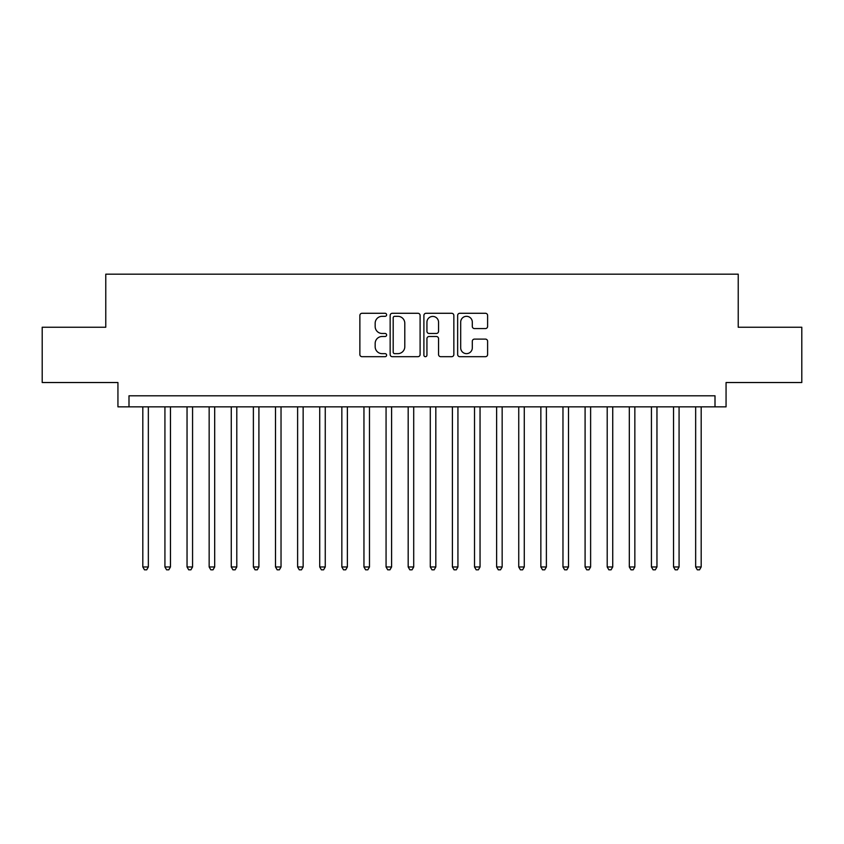 <?xml version="1.0" encoding="UTF-8"?>
<svg xmlns="http://www.w3.org/2000/svg" width="844" height="844" viewBox="0 0 844 844"><rect width="100%" height="100%" fill="white"/><g stroke="black" fill="none" stroke-linecap="round" stroke-linejoin="round"><path stroke-width="1.27" d="M386.615 314.801A1.519 1.519 0 0 0 385.096 313.282L362.034 313.282A2.173 2.173 0 0 0 359.871 315.445L359.871 354.522A2.173 2.173 0 0 0 362.034 356.685L385.096 356.685A1.519 1.519 0 0 0 386.615 355.166A1.519 1.519 0 0 0 385.096 353.647L382.11 353.647A6.942 6.942 0 0 1 375.169 346.705L375.169 343.445A6.942 6.942 0 0 1 382.11 336.503L385.096 336.503A1.519 1.519 0 0 0 386.615 334.984A1.519 1.519 0 0 0 385.096 333.464L382.11 333.464A6.942 6.942 0 0 1 375.169 326.522L375.169 323.263A6.942 6.942 0 0 1 382.11 316.321L385.096 316.321A1.519 1.519 0 0 0 386.615 314.801M485.437 328.58A2.173 2.173 0 0 0 487.61 326.406L487.61 315.445A2.173 2.173 0 0 0 485.437 313.282L459.822 313.282A2.173 2.173 0 0 0 457.648 315.445L457.648 354.522A2.173 2.173 0 0 0 459.822 356.685L485.437 356.685A2.173 2.173 0 0 0 487.61 354.522L487.61 341.282A2.173 2.173 0 0 0 485.437 339.109L474.476 339.109A2.173 2.173 0 0 0 472.302 341.282L472.302 347.844A5.802 5.802 0 0 1 466.5 353.647A5.802 5.802 0 0 1 460.687 347.844L460.687 322.123A5.802 5.802 0 0 1 466.5 316.321A5.802 5.802 0 0 1 472.302 322.123L472.302 326.406A2.173 2.173 0 0 0 474.476 328.58L485.437 328.58M715.005 406.85L726.062 406.85L726.062 382.532L801.8 382.532L801.8 327.24L738.226 327.24L738.226 274.173L105.774 274.173L105.774 327.24L42.2 327.24L42.2 382.532L117.938 382.532L117.938 406.85L715.005 406.85L715.005 395.794L128.995 395.794L128.995 406.85M420.101 315.445A2.173 2.173 0 0 0 417.928 313.282L392.312 313.282A2.173 2.173 0 0 0 390.15 315.445L390.15 354.522A2.173 2.173 0 0 0 392.312 356.685L417.928 356.685A2.173 2.173 0 0 0 420.101 354.522L420.101 315.445M426.072 313.282L451.688 313.282A2.173 2.173 0 0 1 453.85 315.445L453.85 354.522A2.173 2.173 0 0 1 451.688 356.685L440.726 356.685A2.173 2.173 0 0 1 438.553 354.522L438.553 338.676A2.173 2.173 0 0 0 436.38 336.503L429.111 336.503A2.173 2.173 0 0 0 426.937 338.676L426.937 355.166A1.519 1.519 0 0 1 425.418 356.685A1.519 1.519 0 0 1 423.899 355.166L423.899 315.445A2.173 2.173 0 0 1 426.072 313.282M394.707 316.321A1.519 1.519 0 0 0 393.188 317.84L393.188 352.127A1.519 1.519 0 0 0 394.707 353.647L397.851 353.647A6.942 6.942 0 0 0 404.793 346.705L404.793 323.263A6.942 6.942 0 0 0 397.851 316.321L394.707 316.321M438.553 322.229A5.802 5.802 0 0 0 432.74 316.426A5.802 5.802 0 0 0 426.937 322.229L426.937 331.291A2.173 2.173 0 0 0 429.111 333.464L436.38 333.464A2.173 2.173 0 0 0 438.553 331.291L438.553 322.229M142.815 406.85L142.815 566.957L148.344 566.957L148.344 406.85M148.344 566.957L146.687 569.827L144.472 569.827L142.815 566.957M164.928 406.85L164.928 566.957L170.456 566.957L170.456 406.85M170.456 566.957L168.8 569.827L166.584 569.827L164.928 566.957M187.041 406.85L187.041 566.957L192.569 566.957L192.569 406.85M192.569 566.957L190.913 569.827L188.697 569.827L187.041 566.957M209.154 406.85L209.154 566.957L214.682 566.957L214.682 406.85M214.682 566.957L213.026 569.827L210.821 569.827L209.154 566.957M231.267 406.85L231.267 566.957L236.795 566.957L236.795 406.85M236.795 566.957L235.138 569.827L232.933 569.827L231.267 566.957M253.379 406.85L253.379 566.957L258.908 566.957L258.908 406.85M258.908 566.957L257.251 569.827L255.046 569.827L253.379 566.957M275.503 406.85L275.503 566.957L281.031 566.957L281.031 406.85M281.031 566.957L279.364 569.827L277.159 569.827L275.503 566.957M297.615 406.85L297.615 566.957L303.144 566.957L303.144 406.85M303.144 566.957L301.477 569.827L299.272 569.827L297.615 566.957M319.728 406.85L319.728 566.957L325.257 566.957L325.257 406.85M325.257 566.957L323.59 569.827L321.385 569.827L319.728 566.957M341.841 406.85L341.841 566.957L347.369 566.957L347.369 406.85M347.369 566.957L345.713 569.827L343.497 569.827L341.841 566.957M363.954 406.85L363.954 566.957L369.482 566.957L369.482 406.85M369.482 566.957L367.826 569.827L365.61 569.827L363.954 566.957M386.067 406.85L386.067 566.957L391.595 566.957L391.595 406.85M391.595 566.957L389.939 569.827L387.723 569.827L386.067 566.957M408.179 406.85L408.179 566.957L413.708 566.957L413.708 406.85M413.708 566.957L412.051 569.827L409.836 569.827L408.179 566.957M430.292 406.85L430.292 566.957L435.82 566.957L435.82 406.85M435.82 566.957L434.164 569.827L431.949 569.827L430.292 566.957M452.405 406.85L452.405 566.957L457.933 566.957L457.933 406.85M457.933 566.957L456.277 569.827L454.061 569.827L452.405 566.957M474.518 406.85L474.518 566.957L480.046 566.957L480.046 406.85M480.046 566.957L478.39 569.827L476.174 569.827L474.518 566.957M496.631 406.85L496.631 566.957L502.159 566.957L502.159 406.85M502.159 566.957L500.503 569.827L498.287 569.827L496.631 566.957M518.743 406.85L518.743 566.957L524.272 566.957L524.272 406.85M524.272 566.957L522.615 569.827L520.41 569.827L518.743 566.957M540.856 406.85L540.856 566.957L546.384 566.957L546.384 406.85M546.384 566.957L544.728 569.827L542.523 569.827L540.856 566.957M562.969 406.85L562.969 566.957L568.497 566.957L568.497 406.85M568.497 566.957L566.841 569.827L564.636 569.827L562.969 566.957M585.092 406.85L585.092 566.957L590.621 566.957L590.621 406.85M590.621 566.957L588.954 569.827L586.749 569.827L585.092 566.957M607.205 406.85L607.205 566.957L612.733 566.957L612.733 406.85M612.733 566.957L611.067 569.827L608.862 569.827L607.205 566.957M629.318 406.85L629.318 566.957L634.846 566.957L634.846 406.85M634.846 566.957L633.179 569.827L630.974 569.827L629.318 566.957M651.431 406.85L651.431 566.957L656.959 566.957L656.959 406.85M656.959 566.957L655.303 569.827L653.087 569.827L651.431 566.957M673.544 406.85L673.544 566.957L679.072 566.957L679.072 406.85M679.072 566.957L677.415 569.827L675.2 569.827L673.544 566.957M695.656 406.85L695.656 566.957L701.185 566.957L701.185 406.85M701.185 566.957L699.528 569.827L697.313 569.827L695.656 566.957"/></g></svg>
